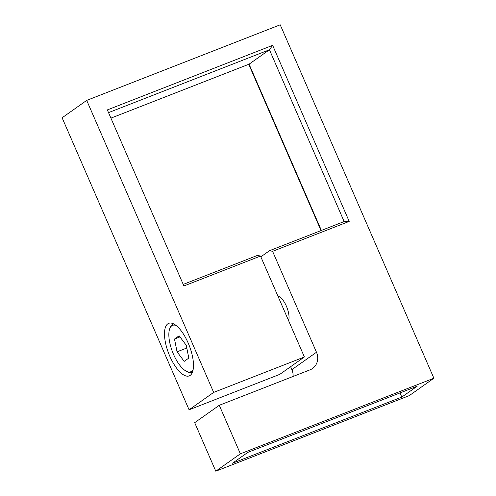 <?xml version="1.0" encoding="UTF-8"?>
<svg xmlns="http://www.w3.org/2000/svg" width="496" height="496" viewBox="0 0 496 496"><rect width="100%" height="100%" fill="white"/><g stroke="black" fill="none" stroke-linecap="round" stroke-linejoin="round"><path stroke-width="0.74" d="M401.816 397.079L417.186 386.21L247.857 452.352L232.488 463.214L401.816 397.079L400.012 392.919M213.671 392.404L189.081 409.789L279.794 374.356L304.383 356.971L213.671 392.404L86.701 100.39L280.215 24.8L433.888 378.225L240.374 453.815L215.785 471.2L194.686 422.673L219.275 405.288L309.988 369.855A14.105 12.927 -125.3 0 0 312.523 368.491A14.105 12.927 -125.3 0 0 316.479 352.247L272.595 251.329L269.551 250.678L260.84 256.835M433.888 378.225L409.299 395.61L215.785 471.2M304.383 356.971L260.505 256.054L183.904 285.975L107.347 109.907L272.639 45.341L349.196 221.408L272.595 251.329M240.374 453.815L219.275 405.288M321.377 230.435L249.079 64.17L269.446 49.767L344.137 221.545L269.551 250.678M344.137 221.545L349.196 221.408M290.613 366.705L291.89 369.632L316.479 352.247M277.958 296.199A14.105 5.506 68.7 0 1 286.403 306.193A14.105 5.506 68.7 0 1 288.573 320.614A14.105 5.506 68.7 0 0 286.403 306.193A14.105 5.506 68.7 0 0 277.958 296.199M173.761 323.962A25.854 10.094 -111.3 0 0 173.054 324.167A25.854 10.094 -111.3 0 0 172.193 324.632A25.854 10.094 -111.3 0 0 169.954 327.992L169.601 329.046A24.918 9.728 -111.3 0 0 172.596 352.104A24.918 9.728 -111.3 0 0 186.025 371.082A24.918 9.728 -111.3 0 0 191.549 371.324A24.918 9.728 -111.3 0 0 193.211 369.291M186.025 371.082L186.992 371.622A25.854 10.094 -111.3 0 0 191.871 372.335A25.854 10.094 -111.3 0 0 192.529 372.006M176.105 325.494A24.918 9.728 -111.3 0 0 171.759 325.804A24.918 9.728 -111.3 0 0 169.601 329.046M184.202 361.355L188.815 358.093L186.267 345.303L179.112 335.78L174.499 339.041L177.047 351.825L184.202 361.355M177.047 351.825L186.806 348.012M174.499 339.041L179.955 336.908M293.086 376.458A14.105 12.927 54.7 0 0 291.89 369.632M189.081 409.789L62.112 117.775L86.701 100.39M188.207 343.089A28.21 11.011 -111.3 0 0 168.727 323.33A28.21 11.011 -111.3 0 0 169.768 356.128A28.21 11.011 -111.3 0 0 189.249 375.881A28.21 11.011 -111.3 0 0 188.207 343.089M321.03 230.572L248.738 64.3M108.525 112.623L269.446 49.767L272.639 45.341M249.079 64.17L110.924 118.135M183.216 284.4L257.455 255.403L260.505 256.054M191.871 372.335L192.498 372.093M173.054 324.167L173.681 323.919"/></g></svg>
